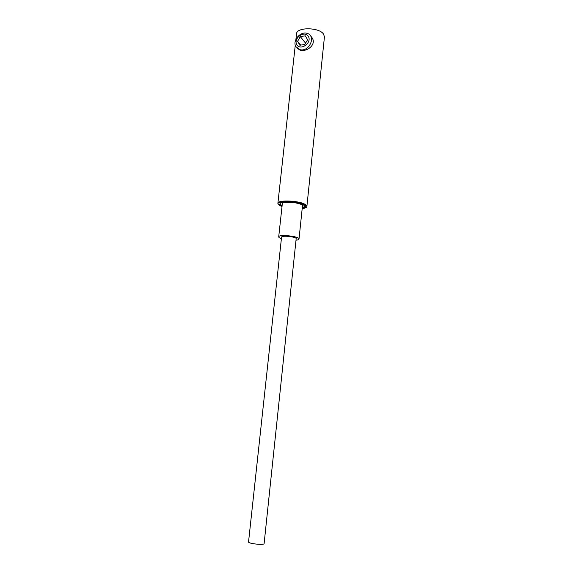 <?xml version="1.0" encoding="UTF-8"?>
<svg xmlns="http://www.w3.org/2000/svg" width="573" height="573" viewBox="0 0 573 573"><rect width="100%" height="100%" fill="white"/><g stroke="black" fill="none" stroke-linecap="round" stroke-linejoin="round"><path stroke-width="0.86" d="M295.926 46.7L299.887 49.643C309.198 52.387 316.64 35.727 307.157 33.377C300.424 30.971 292.123 40.848 295.926 46.7M310.767 36.199C318.18 43.333 307.701 51.942 300.503 50.388L297.265 48.325M296.8 44.637C293.047 38.241 304.664 29.939 308.381 36.414C312.206 42.86 300.431 51.176 296.8 44.637M299.851 45.238L297.595 41.313L300.316 36.622L305.309 35.827L307.586 39.752L304.85 44.472L299.851 45.238M297.595 41.313L300.703 45.109M305.595 43.19L300.316 36.622M281.393 238.662C279.588 238.046 278.693 237.444 278.707 236.857C278.471 234.042 299.858 236.327 299.013 239.027C298.905 239.6 297.903 240.001 296.005 240.223M278.707 236.857L282.303 203.881C282.131 200.536 303.361 202.806 302.458 206.036L299.013 239.027M296.162 238.74C296.764 236.792 281.393 235.152 281.558 237.179L248.546 541.915C247.951 543.641 264.354 545.389 264.117 543.584L296.162 238.74M295.919 39.351L296.513 33.879C296.463 26.995 319.147 27.153 323.566 34.136L324.44 36.865L306.884 206.466L305.853 204.876C300.94 200.693 277.468 199.461 277.884 203.372C277.848 204.425 279.223 205.463 282.016 206.502M302.186 208.651C305.13 208.228 306.691 207.505 306.884 206.466M282.059 206.108C279.953 205.227 278.922 204.36 278.972 203.494C278.593 199.884 300.273 201.016 304.836 204.89L305.796 206.366C305.653 207.218 304.464 207.849 302.222 208.257M302.286 207.655C304.535 206.982 304.929 206.058 303.475 204.898C297.623 200.285 273.085 201.073 282.124 205.506M300.503 50.388L299.887 49.643M295.281 45.124L277.884 203.372M305.559 205.592C305.373 205.943 304.764 205.707 303.733 204.869C300.682 202.355 285.82 200.45 281.107 202.556L279.373 202.792"/></g></svg>
